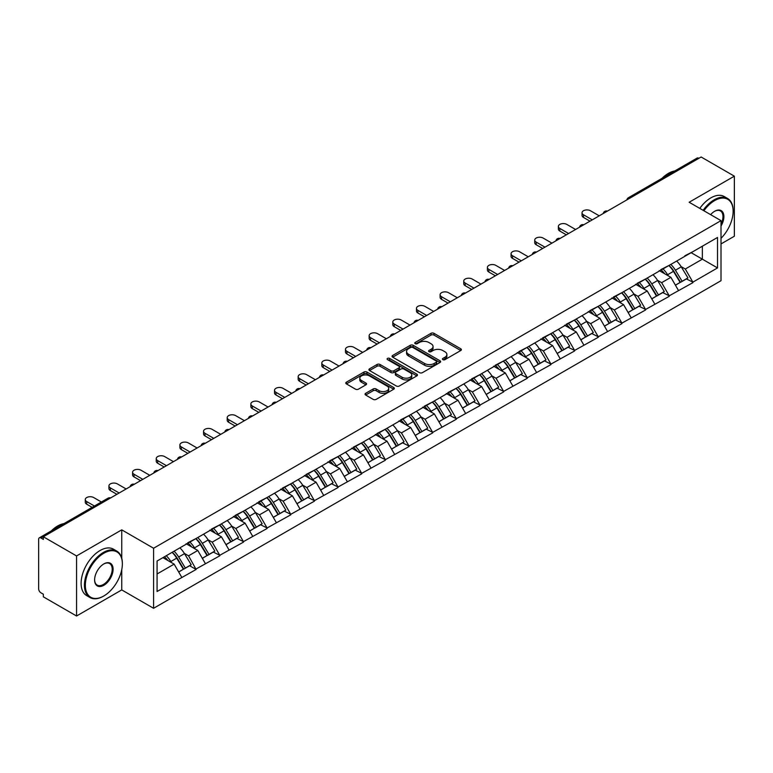 <?xml version="1.0" encoding="UTF-8"?>
<svg xmlns="http://www.w3.org/2000/svg" width="773" height="773" viewBox="0 0 773 773"><rect width="100%" height="100%" fill="white"/><g stroke="black" fill="none" stroke-linecap="round" stroke-linejoin="round"><path stroke-width="1.16" d="M442.871 359.648A1.469 0.85 0 0 0 444.958 359.648L460.776 350.517A2.106 1.217 0 0 0 461.394 349.657A2.106 1.217 0 0 0 460.776 348.797L433.982 333.327A2.106 1.217 0 0 0 431.005 333.327L415.188 342.458A1.469 0.85 0 0 0 414.763 343.067A1.469 0.85 0 0 0 415.188 343.666A1.469 0.85 0 0 0 417.275 343.666L419.324 342.487A6.735 3.884 0 0 1 428.851 342.487L431.083 343.772A6.735 3.884 0 0 1 433.054 346.526A6.735 3.884 0 0 1 431.083 349.27L429.034 350.449A1.469 0.85 0 0 0 428.6 351.058A1.469 0.85 0 0 0 429.034 351.657A1.469 0.85 0 0 0 431.121 351.657L433.16 350.478A6.735 3.884 0 0 1 442.687 350.478L444.919 351.763A6.735 3.884 0 0 1 446.891 354.517A6.735 3.884 0 0 1 444.919 357.261L442.871 358.45A1.469 0.85 0 0 0 442.446 359.049A1.469 0.85 0 0 0 442.871 359.648L442.871 358.45M365.668 393.312A2.106 1.217 0 0 0 365.049 394.172A2.106 1.217 0 0 0 365.668 395.032L373.185 399.37A2.106 1.217 0 0 0 376.161 399.37L393.718 389.234A2.106 1.217 0 0 0 394.336 388.375A2.106 1.217 0 0 0 393.718 387.515L366.933 372.045A2.106 1.217 0 0 0 363.957 372.045L346.391 382.181A2.106 1.217 0 0 0 345.773 383.041A2.106 1.217 0 0 0 346.391 383.901L355.464 389.148A2.106 1.217 0 0 0 358.45 389.148L365.958 384.809A2.106 1.217 0 0 0 366.576 383.949A2.106 1.217 0 0 0 365.958 383.089L361.464 380.49A5.633 3.247 0 0 1 359.812 378.19A5.633 3.247 0 0 1 363.291 375.185A5.633 3.247 0 0 1 369.426 375.891L387.06 386.075A5.633 3.247 0 0 1 388.713 388.375A5.633 3.247 0 0 1 385.234 391.37A5.633 3.247 0 0 1 379.099 390.674L376.161 388.974A2.106 1.217 0 0 0 373.185 388.974L365.668 393.312L365.668 395.032L373.185 390.723L373.185 388.974M121.748 529.853L76.556 555.942L43.346 536.771L701.14 156.996L734.35 176.167L689.158 202.255L721.006 220.643L153.585 548.241L121.748 529.853L121.748 558.241M419.468 372.644A2.106 1.217 0 0 0 422.445 372.644L440.011 362.508A2.106 1.217 0 0 0 440.629 361.648A2.106 1.217 0 0 0 440.011 360.788L413.217 345.318A2.106 1.217 0 0 0 410.241 345.318L392.674 355.464A2.106 1.217 0 0 0 392.066 356.314A2.106 1.217 0 0 0 392.674 357.174L419.468 372.644M388.133 359.967A1.469 0.85 0 0 1 389.631 360.179L389.631 358.421L416.869 374.151A2.106 1.217 0 0 1 417.478 375.011A2.106 1.217 0 0 1 416.869 375.871L399.303 386.007A2.106 1.217 0 0 1 396.327 386.007L369.533 370.538L377.05 366.238L377.05 364.479L369.533 368.818A2.106 1.217 0 0 0 368.914 369.678A2.106 1.217 0 0 0 369.533 370.538L369.533 368.818M377.05 366.238A2.106 1.217 0 0 1 380.026 366.238L380.026 364.479A2.106 1.217 0 0 0 377.05 364.479M380.026 364.479L390.896 370.76A2.106 1.217 0 0 0 393.872 370.76L398.858 367.88A2.106 1.217 0 0 0 399.477 367.02A2.106 1.217 0 0 0 398.858 366.16L387.544 359.629A1.469 0.85 0 0 1 387.109 359.03A1.469 0.85 0 0 1 388.017 358.237A1.469 0.85 0 0 1 389.631 358.421M76.556 555.942L76.556 616.004L121.748 589.915L153.585 608.293L153.585 548.241M153.585 608.293L721.006 280.705L721.006 220.643M172.195 552.299A14.368 8.3 -120 0 1 177.114 558.048L183.81 569.102L189.646 565.73L196.12 569.469L188.544 555.816L184.341 553.391M196.12 569.469L157.074 591.49L157.074 561.024L717.518 237.456L717.518 267.922L692.879 282.145L685.293 269.014L681.1 266.588M668.945 265.497A14.368 8.3 -120 0 1 673.863 271.246L680.559 282.3L686.405 278.927L692.879 282.145M692.879 282.667L669.225 295.808L661.64 282.667L657.437 280.241M645.291 279.15A14.368 8.3 -120 0 1 650.209 284.899L656.905 295.962L662.741 292.59L669.225 295.808M669.225 296.33L645.571 309.461L637.986 296.33L633.783 293.904M621.637 292.812A14.368 8.3 -120 0 1 626.555 298.562L633.251 309.615L639.087 306.243L645.571 309.461M645.571 309.983L621.917 323.114L614.332 309.983L610.129 307.557M597.983 306.466A14.368 8.3 -120 0 1 602.901 312.215L609.597 323.278L615.434 319.906L621.917 323.114M621.917 323.645L598.254 336.777L590.678 323.645L586.475 321.22M574.329 320.128A14.368 8.3 -120 0 1 579.248 325.877L585.944 336.931L591.78 333.559L598.254 336.777M598.254 337.299L574.6 350.43L567.024 337.299L562.821 334.873M550.676 333.781A14.368 8.3 -120 0 1 555.594 339.531L562.29 350.584L568.126 347.222L574.6 350.43M574.6 350.961L550.946 364.093L543.371 350.961L539.168 348.536M527.022 347.435A14.368 8.3 -120 0 1 531.94 353.193L538.636 364.247L544.472 360.875L550.946 364.093M550.946 364.614L527.292 377.746L519.707 364.614L515.514 362.189M503.358 361.097A14.368 8.3 -120 0 1 508.286 366.846L514.982 377.9L520.818 374.528L527.292 377.746M527.292 378.268L503.638 391.399L496.053 378.268L491.86 375.842M479.704 374.75A14.368 8.3 -120 0 1 484.623 380.5L491.319 391.563L497.165 388.191L503.638 391.399M503.638 391.93L479.985 405.062L472.4 391.93L468.196 389.505M456.051 388.413A14.368 8.3 -120 0 1 460.969 394.162L467.665 405.216L473.501 401.844L479.985 405.062M479.985 405.583L456.331 418.715L448.746 405.583L444.543 403.158M432.397 402.066A14.368 8.3 -120 0 1 437.315 407.815L444.011 418.869L449.847 415.507L456.331 418.715M456.331 419.246L432.677 432.378L425.092 419.246L420.889 416.821M408.743 415.719A14.368 8.3 -120 0 1 413.661 421.478L420.357 432.532L426.194 429.16L432.677 432.378M432.677 432.899L409.014 446.031L401.438 432.899L397.235 430.474M385.089 429.382A14.368 8.3 -120 0 1 390.007 435.131L396.704 446.185L402.54 442.813L409.014 446.031M409.014 446.552L385.36 459.684L377.784 446.552L373.581 444.127M361.435 443.035A14.368 8.3 -120 0 1 366.354 448.784L373.05 459.848L378.886 456.476L385.36 459.684M385.36 460.215L361.706 473.347L354.131 460.215L349.927 457.79M337.782 456.698A14.368 8.3 -120 0 1 342.7 462.447L349.396 473.501L355.232 470.129L361.706 473.347M361.706 473.868L338.052 487L330.467 473.868L326.274 471.443M314.118 470.351A14.368 8.3 -120 0 1 319.046 476.1L325.742 487.154L331.578 483.792L338.052 487M338.052 487.531L314.398 500.662L306.813 487.531L302.62 485.106M290.464 484.004A14.368 8.3 -120 0 1 295.383 489.763L302.079 500.817L307.925 497.445L314.398 500.662M314.398 501.184L290.745 514.316L283.16 501.184L278.956 498.759M266.811 497.667A14.368 8.3 -120 0 1 271.729 503.416L278.425 514.47L284.261 511.098L290.745 514.316M290.745 514.837L267.091 527.978L259.506 514.837L255.303 512.412M243.157 511.32A14.368 8.3 -120 0 1 248.075 517.069L254.771 528.133L260.607 524.761L267.091 527.978M267.091 528.5L243.437 541.631L235.852 528.5L231.649 526.075M219.503 524.983A14.368 8.3 -120 0 1 224.421 530.732L231.117 541.786L236.953 538.414L243.437 541.631M243.437 542.153L219.774 555.285L212.198 542.153L207.995 539.728M195.849 538.636A14.368 8.3 -120 0 1 200.767 544.385L207.464 555.449L213.3 552.077L219.774 555.285M219.774 555.816L196.12 568.947M188.09 542.598L196.12 538.481M188.544 555.816L197.791 550.473L186.119 543.728M205.376 563.604L197.791 550.473M211.744 528.935L219.774 524.819M212.198 542.153L221.445 536.82L209.773 530.075M229.03 549.951L221.445 536.82M235.398 515.282L243.437 511.166M235.852 528.5L245.099 523.157L233.427 516.422M252.684 536.288L245.099 523.157M259.052 501.619L267.091 497.503M259.506 514.837L268.753 509.504L257.08 502.759M276.338 522.635L268.753 509.504M282.705 487.966L290.745 483.85M283.16 501.184L292.407 495.841L280.734 489.106M299.992 508.972L292.407 495.841M306.359 474.303L314.398 470.197M306.813 487.531L316.07 482.188L304.388 475.443M323.645 495.319L316.07 482.188M330.013 460.65L338.052 456.534M330.467 473.868L339.724 468.535L328.042 461.79M347.299 481.666L339.724 468.535M353.667 446.997L361.706 442.881M354.131 460.215L363.378 454.872L351.696 448.127M370.953 468.003L363.378 454.872M377.33 433.334L385.36 429.218M377.784 446.552L387.031 441.219L375.359 434.474M394.616 454.35L387.031 441.219M400.984 419.681L409.014 415.565M401.438 432.899L410.685 427.556L399.013 420.821M418.27 440.687L410.685 427.556M424.638 406.018L432.677 401.912M425.092 419.246L434.339 413.903L422.667 407.158M441.924 427.034L434.339 413.903M448.292 392.365L456.331 388.249M448.746 405.583L457.993 400.24L446.321 393.505M465.578 413.381L457.993 400.24M471.945 378.712L479.985 374.596M472.4 391.93L481.647 386.587L469.974 379.843M489.232 399.718L481.647 386.587M495.599 365.049L503.638 360.933M496.053 378.268L505.31 372.934L493.628 366.189M512.885 386.065L505.31 372.934M519.253 351.396L527.292 347.28M519.707 364.614L528.964 359.271L517.282 352.536M536.539 372.402L528.964 359.271M542.907 337.733L550.946 333.627M543.371 350.961L552.618 345.618L540.936 338.874M560.193 358.749L552.618 345.618M566.57 324.08L574.6 319.964M567.024 337.299L576.272 331.955L564.599 325.22M583.857 345.087L576.272 331.955M590.224 310.427L598.254 306.311M590.678 323.645L599.925 318.302L588.253 311.558M607.51 331.433L599.925 318.302M613.878 296.764L621.917 292.648M614.332 309.983L623.579 304.649L611.907 297.905M631.164 317.78L623.579 304.649M637.532 283.111L645.571 278.995M637.986 296.33L647.233 290.986L635.561 284.251M654.818 304.118L647.233 290.986M661.186 269.448L669.225 265.332M661.64 282.667L670.887 277.333L659.214 270.589M678.472 290.464L670.887 277.333M698.869 158.31L630.179 197.975M629.212 198.526A3.218 1.855 120 0 1 630.024 197.878A3.218 1.855 60 0 0 628.42 197.724L697.111 158.069A3.218 1.855 60 0 1 698.715 158.223M684.839 255.795L692.879 251.679M685.293 269.014L702.357 259.168L702.357 246.21L717.518 237.456M691.13 252.684L717.518 267.922M721.006 243.93L734.35 236.229L734.35 176.167M76.556 616.004L43.346 596.833L43.346 594.205L40.921 592.804A3.218 1.855 -120 0 1 38.65 588.862L38.65 539.312A3.218 1.855 -120 0 1 39.317 537.834A3.218 1.855 -120 0 1 40.921 537.998L43.346 539.399L43.346 536.771M157.074 573.981L174.138 564.126L162.91 557.652M181.713 577.257L174.138 564.126M673.534 271.507L674.288 271.941M649.88 285.16L650.634 285.595M626.227 298.813L626.971 299.248M602.573 312.476L603.317 312.91M578.909 326.129L579.663 326.564M555.256 339.791L556.009 340.226M531.602 353.445L532.355 353.879M507.948 367.107L508.702 367.533M484.294 380.76L485.048 381.195M460.64 394.414L461.394 394.848M436.987 408.076L437.731 408.511M413.333 421.729L414.077 422.164M389.669 435.392L390.423 435.817M366.016 449.045L366.769 449.48M342.362 462.698L343.115 463.133M318.708 476.361L319.462 476.796M295.054 490.014L295.808 490.449M271.4 503.677L272.154 504.112M247.746 517.33L248.491 517.765M224.093 530.983L224.837 531.418M200.429 544.646L201.183 545.081M176.775 558.299L177.529 558.734M121.748 589.915L121.748 569.682M443.46 359.86L444.919 359.01A6.735 3.884 0 0 0 446.891 356.266L446.891 354.517M433.054 346.526L433.054 348.275A6.735 3.884 0 0 1 431.083 351.019L429.624 351.87M460.747 350.536L433.982 335.086A2.106 1.217 0 0 0 431.005 335.086L415.777 343.869M439.982 362.518L413.217 347.067A2.106 1.217 0 0 0 410.241 347.067L392.703 357.194L392.674 355.464M436.291 362.247A1.469 0.85 0 0 0 436.716 361.648A1.469 0.85 0 0 0 436.291 361.049L412.772 347.464A1.469 0.85 0 0 0 410.685 347.464L408.531 348.71A6.735 3.884 0 0 0 406.559 351.464A6.735 3.884 0 0 0 408.531 354.218L424.609 363.494A6.735 3.884 0 0 0 434.126 363.494L436.291 362.247L436.291 363.996A1.469 0.85 0 0 0 436.716 363.397L436.716 361.648M406.559 351.464L406.559 353.213A6.735 3.884 0 0 0 408.531 355.966L408.531 354.218M436.291 363.996L434.126 365.243A6.735 3.884 0 0 1 424.609 365.243L408.531 355.966M380.026 366.238L390.896 372.509A2.106 1.217 0 0 0 393.872 372.509L398.858 369.629A2.106 1.217 0 0 0 399.477 368.769L399.477 367.02M389.631 360.179L416.84 375.881M402.163 377.263A5.633 3.247 0 0 0 408.308 377.968A5.633 3.247 0 0 0 411.777 374.963A5.633 3.247 0 0 0 410.134 372.663L403.912 369.079A2.106 1.217 0 0 0 400.936 369.079L395.95 371.958A2.106 1.217 0 0 0 395.341 372.818A2.106 1.217 0 0 0 395.95 373.678L402.163 377.263L402.163 379.012A5.633 3.247 0 0 0 408.308 379.717A5.633 3.247 0 0 0 411.777 376.722L411.777 374.963M395.341 372.818L395.341 374.567A2.106 1.217 0 0 0 395.95 375.427L395.95 373.678M402.163 379.012L395.95 375.427M388.713 388.375L388.713 390.123A5.633 3.247 0 0 1 385.234 393.128A5.633 3.247 0 0 1 379.099 392.423L376.161 390.723A2.106 1.217 0 0 0 373.185 390.723M359.812 378.19L359.812 379.939A5.633 3.247 0 0 0 361.464 382.239L361.464 380.49M365.938 384.819L361.464 382.239M393.718 387.515L393.718 389.234L366.933 373.794A2.106 1.217 0 0 0 363.957 373.794L346.42 383.92M583.47 214.778L583.47 217.406A4.928 2.85 180 0 1 582.03 215.396L582.03 212.768A4.928 2.85 0 0 0 583.47 214.778L592.273 219.861M599.239 215.831L590.446 210.749A4.928 2.85 0 0 0 585.074 210.13A4.928 2.85 0 0 0 582.03 212.768M676.646 261.052A17.586 10.155 60 0 1 681.255 266.849L675.418 270.221A17.586 10.155 -120 0 0 670.809 264.424M675.418 270.221L682.115 281.275L687.951 277.903L681.255 266.849M680.559 282.3L682.115 281.275M686.405 278.927L687.951 277.903M660.751 269.7A14.368 8.3 60 0 1 664.712 273.768M663.002 268.927A17.586 10.155 60 0 1 667.611 274.724L668.268 275.816M675.457 285.247L680.143 282.416L673.447 271.352A17.586 10.155 -120 0 0 668.838 265.564M680.143 282.416L675.399 285.15M583.47 217.406L589.992 221.175M559.816 228.441L559.816 231.059A4.928 2.85 180 0 1 558.377 229.05L558.377 226.421A4.928 2.85 0 0 0 559.816 228.441L568.609 233.514M575.585 229.484L566.793 224.412A4.928 2.85 0 0 0 561.42 223.793A4.928 2.85 0 0 0 558.377 226.421M652.992 274.705A17.586 10.155 60 0 1 657.601 280.502L651.765 283.875A17.586 10.155 -120 0 0 647.156 278.077M651.765 283.875L658.461 294.928L664.297 291.556L657.601 280.502M656.905 295.962L658.461 294.928M662.741 292.59L664.297 291.556M637.097 283.362A14.368 8.3 60 0 1 641.059 287.421M639.339 282.589A17.586 10.155 60 0 1 643.948 288.387L644.614 289.469M651.803 298.909L656.49 296.069L649.793 285.015A17.586 10.155 -120 0 0 645.184 279.217M656.49 296.069L651.745 298.803M559.816 231.059L566.338 234.828M536.162 242.094L536.162 244.722A4.928 2.85 180 0 1 534.723 242.703L534.723 240.084A4.928 2.85 0 0 0 536.162 242.094L544.955 247.167M551.932 243.147L543.139 238.065A4.928 2.85 0 0 0 537.766 237.446A4.928 2.85 0 0 0 534.723 240.084M629.338 288.368A17.586 10.155 60 0 1 633.947 294.165L628.101 297.528A17.586 10.155 -120 0 0 623.502 291.74M628.101 297.528L634.797 308.591L640.643 305.219L633.947 294.165M633.251 309.615L634.797 308.591M639.087 306.243L640.643 305.219M613.443 297.016A14.368 8.3 60 0 1 617.405 301.084M615.685 296.243A17.586 10.155 60 0 1 620.294 302.04L620.961 303.132M628.149 312.563L632.826 309.722L626.13 298.668A17.586 10.155 -120 0 0 621.531 292.87M632.826 309.722L628.091 312.456M536.162 244.722L542.685 248.481M512.509 255.747L512.509 258.375A4.928 2.85 180 0 1 511.059 256.365L511.059 253.737A4.928 2.85 0 0 0 512.509 255.747L521.302 260.83M528.278 256.8L519.485 251.727A4.928 2.85 0 0 0 514.113 251.109A4.928 2.85 0 0 0 511.059 253.737M605.684 302.021A17.586 10.155 60 0 1 610.293 307.818L604.447 311.19A17.586 10.155 -120 0 0 599.838 305.393M604.447 311.19L611.143 322.244L616.989 318.872L610.293 307.818M609.597 323.278L611.143 322.244M615.434 319.906L616.989 318.872M589.789 310.669A14.368 8.3 60 0 1 593.751 314.737M592.031 309.905A17.586 10.155 60 0 1 596.64 315.693L597.297 316.785M604.496 326.216L609.172 323.385L602.476 312.331A17.586 10.155 -120 0 0 597.867 306.533M609.172 323.385L604.438 326.119M512.509 258.375L519.031 262.144M488.855 269.41L488.855 272.038A4.928 2.85 180 0 1 487.405 270.019L487.405 267.39A4.928 2.85 0 0 0 488.855 269.41L497.648 274.483M504.624 270.463L495.831 265.381A4.928 2.85 0 0 0 490.449 264.762A4.928 2.85 0 0 0 487.405 267.39M582.021 315.684A17.586 10.155 60 0 1 586.63 321.471L580.794 324.844A17.586 10.155 -120 0 0 576.185 319.046M580.794 324.844L587.49 335.897L593.326 332.535L586.63 321.471M585.944 336.931L587.49 335.897M591.78 333.559L593.326 332.535M566.136 324.331A14.368 8.3 60 0 1 570.097 328.399M568.377 323.558A17.586 10.155 60 0 1 572.986 329.356L573.643 330.448M580.842 339.878L585.519 337.038L578.822 325.984A17.586 10.155 -120 0 0 574.213 320.186M585.519 337.038L580.784 339.772M488.855 272.038L495.377 275.797M465.201 283.063L465.201 285.691A4.928 2.85 180 0 1 463.752 283.681L463.752 281.053A4.928 2.85 0 0 0 465.201 283.063L473.994 288.145M480.97 284.116L472.177 279.034A4.928 2.85 0 0 0 466.795 278.425A4.928 2.85 0 0 0 463.752 281.053M558.367 329.337A17.586 10.155 60 0 1 562.976 335.134L557.14 338.506A17.586 10.155 -120 0 0 552.531 332.709M557.14 338.506L563.836 349.56L569.672 346.188L562.976 335.134M562.29 350.584L563.836 349.56M568.126 347.222L569.672 346.188M542.482 337.985A14.368 8.3 60 0 1 546.443 342.053M544.723 337.212A17.586 10.155 60 0 1 549.332 343.009L549.99 344.101M557.188 353.532L561.865 350.7L555.169 339.637A17.586 10.155 -120 0 0 550.56 333.849M561.865 350.7L557.13 353.435M465.201 285.691L471.714 289.46M721.006 238.335A26.166 15.102 120 0 0 733.133 211.28A26.166 15.102 120 0 0 714.639 200.594A26.166 15.102 120 0 0 703.894 210.768M703.121 210.314A26.804 15.479 -60 0 1 714.184 199.811A26.804 15.479 -60 0 1 727.586 198.477A26.804 15.479 -60 0 1 733.133 210.749A26.804 15.479 -60 0 1 733.133 211.019M710.629 214.652A13.083 7.556 -60 0 1 714.639 211.28L714.639 211.28A13.083 7.556 -60 0 1 723.228 213.039A13.083 7.556 -60 0 1 721.006 226.025M721.006 224.16A12.436 7.179 120 0 0 720.397 210.923A12.436 7.179 120 0 0 714.407 211.416M662.017 178.331A26.804 15.479 -60 0 1 668.384 173.374A26.804 15.479 -60 0 1 674.761 170.968M699.778 208.391A26.804 15.479 -60 0 1 710.851 197.878A26.804 15.479 -60 0 1 724.253 196.555L727.586 198.477M103.398 596.215L103.853 595.954A26.166 15.102 120 0 0 122.356 563.913A26.166 15.102 120 0 0 103.853 553.226A26.166 15.102 120 0 0 85.349 585.267A26.166 15.102 120 0 0 103.853 595.954L103.398 596.215A26.804 15.479 -60 0 1 89.997 597.539A26.804 15.479 -60 0 1 85.89 576.059A26.804 15.479 -60 0 1 103.398 552.444A26.804 15.479 -60 0 1 116.8 551.11A26.804 15.479 -60 0 1 122.356 563.382A26.804 15.479 -60 0 1 122.347 563.652M103.853 563.913L103.853 563.913A13.083 7.556 -60 0 1 113.1 569.247A13.083 7.556 -60 0 1 103.853 585.277A13.083 7.556 -60 0 1 94.606 579.934A13.083 7.556 -60 0 1 103.853 563.913L103.853 563.913M94.606 579.663A12.436 7.179 120 0 0 97.176 585.103A12.436 7.179 120 0 0 103.398 584.485A12.436 7.179 120 0 0 111.525 573.527A12.436 7.179 120 0 0 109.621 563.556A12.436 7.179 120 0 0 103.621 564.048M51.231 530.964A26.804 15.479 -60 0 1 57.608 526.007A26.804 15.479 -60 0 1 63.985 523.601M89.997 597.539L86.663 595.616A26.804 15.479 -60 0 1 82.547 574.136A26.804 15.479 -60 0 1 100.065 550.521A26.804 15.479 -60 0 1 113.467 549.188L116.8 551.11M441.547 296.726L441.547 299.344A4.928 2.85 180 0 1 440.098 297.334L440.098 294.706A4.928 2.85 0 0 0 441.547 296.726L450.34 301.799M457.316 297.769L448.514 292.696A4.928 2.85 0 0 0 443.142 292.078A4.928 2.85 0 0 0 440.098 294.706M534.713 342.99A17.586 10.155 60 0 1 539.322 348.787L533.486 352.159A17.586 10.155 -120 0 0 528.877 346.362M533.486 352.159L540.182 363.213L546.018 359.841L539.322 348.787M538.636 364.247L540.182 363.213M544.472 360.875L546.018 359.841M518.828 351.647A14.368 8.3 60 0 1 522.79 355.706M521.07 350.874A17.586 10.155 60 0 1 525.679 356.672L526.336 357.754M533.534 367.194L538.211 364.354L531.515 353.3A17.586 10.155 -120 0 0 526.906 347.502M538.211 364.354L533.476 367.088M441.547 299.344L448.06 303.113M417.884 310.379L417.884 313.007A4.928 2.85 180 0 1 416.444 310.988L416.444 308.369A4.928 2.85 0 0 0 417.884 310.379L426.686 315.461M433.663 311.432L424.86 306.35A4.928 2.85 0 0 0 419.488 305.731A4.928 2.85 0 0 0 416.444 308.369M511.059 356.653A17.586 10.155 60 0 1 515.668 362.45L509.832 365.813A17.586 10.155 -120 0 0 505.223 360.025M509.832 365.813L516.528 376.876L522.364 373.504L515.668 362.45M514.982 377.9L516.528 376.876M520.818 374.528L522.364 373.504M495.164 365.3A14.368 8.3 60 0 1 499.136 369.368M497.416 364.527A17.586 10.155 60 0 1 502.025 370.325L502.682 371.417M509.88 380.847L514.557 378.007L507.861 366.953A17.586 10.155 -120 0 0 503.252 361.155M514.557 378.007L509.822 380.751M417.884 313.007L424.406 316.766M394.23 324.032L394.23 326.66A4.928 2.85 180 0 1 392.79 324.65L392.79 322.022A4.928 2.85 0 0 0 394.23 324.032L403.033 329.114M409.999 325.085L401.206 320.012A4.928 2.85 0 0 0 395.834 319.394A4.928 2.85 0 0 0 392.79 322.022M487.405 370.306A17.586 10.155 60 0 1 492.014 376.103L486.178 379.475A17.586 10.155 -120 0 0 481.569 373.678M486.178 379.475L492.874 390.529L498.711 387.157L492.014 376.103M491.319 391.563L492.874 390.529M497.165 388.191L498.711 387.157M471.511 378.954A14.368 8.3 60 0 1 475.472 383.022M473.762 378.19A17.586 10.155 60 0 1 478.371 383.978L479.028 385.07M486.217 394.501L490.903 391.669L484.207 380.616A17.586 10.155 -120 0 0 479.598 374.818M490.903 391.669L486.159 394.404M394.23 326.66L400.752 330.429M370.576 337.695L370.576 340.323A4.928 2.85 180 0 1 369.136 338.303L369.136 335.675A4.928 2.85 0 0 0 370.576 337.695L379.369 342.768M386.345 338.748L377.553 333.665A4.928 2.85 0 0 0 372.18 333.047A4.928 2.85 0 0 0 369.136 335.675M463.752 383.968A17.586 10.155 60 0 1 468.361 389.756L462.525 393.128A17.586 10.155 -120 0 0 457.916 387.341M462.525 393.128L469.221 404.182L475.057 400.82L468.361 389.756M467.665 405.216L469.221 404.182M473.501 401.844L475.057 400.82M447.857 392.616A14.368 8.3 60 0 1 451.819 396.684M450.099 391.843A17.586 10.155 60 0 1 454.708 397.641L455.374 398.733M462.563 408.163L467.25 405.323L460.553 394.269A17.586 10.155 -120 0 0 455.944 388.471M467.25 405.323L462.505 408.057M370.576 340.323L377.098 344.082M346.922 351.348L346.922 353.976A4.928 2.85 180 0 1 345.483 351.966L345.483 349.338A4.928 2.85 0 0 0 346.922 351.348L355.715 356.43M362.692 352.401L353.899 347.319A4.928 2.85 0 0 0 348.526 346.71A4.928 2.85 0 0 0 345.483 349.338M440.098 397.622A17.586 10.155 60 0 1 444.707 403.419L438.861 406.791A17.586 10.155 -120 0 0 434.262 400.994M438.861 406.791L445.557 417.845L451.403 414.473L444.707 403.419M444.011 418.869L445.557 417.845M449.847 415.507L451.403 414.473M424.203 406.269A14.368 8.3 60 0 1 428.165 410.337M426.445 405.506A17.586 10.155 60 0 1 431.054 411.294L431.721 412.386M438.909 421.816L443.586 418.985L436.89 407.922A17.586 10.155 -120 0 0 432.291 402.134M443.586 418.985L438.851 421.72M346.922 353.976L353.445 357.744M323.269 365.011L323.269 367.629A4.928 2.85 180 0 1 321.819 365.619L321.819 362.991A4.928 2.85 0 0 0 323.269 365.011L332.061 370.083M339.038 366.054L330.245 360.981A4.928 2.85 0 0 0 324.873 360.363A4.928 2.85 0 0 0 321.819 362.991M416.444 411.284A17.586 10.155 60 0 1 421.053 417.072L415.207 420.444A17.586 10.155 -120 0 0 410.598 414.647M415.207 420.444L421.903 431.498L427.749 428.126L421.053 417.072M420.357 432.532L421.903 431.498M426.194 429.16L427.749 428.126M400.549 419.932A14.368 8.3 60 0 1 404.511 423.991M402.791 419.159A17.586 10.155 60 0 1 407.4 424.957L408.057 426.049M415.256 435.479L419.932 432.638L413.236 421.585A17.586 10.155 -120 0 0 408.627 415.787M419.932 432.638L415.198 435.373M323.269 367.629L329.791 371.398M299.615 378.664L299.615 381.292A4.928 2.85 180 0 1 298.165 379.282L298.165 376.654A4.928 2.85 0 0 0 299.615 378.664L308.408 383.746M315.384 379.717L306.591 374.634A4.928 2.85 0 0 0 301.209 374.016A4.928 2.85 0 0 0 298.165 376.654M392.781 424.937A17.586 10.155 60 0 1 397.39 430.735L391.553 434.097A17.586 10.155 -120 0 0 386.944 428.31M391.553 434.097L398.25 445.161L404.086 441.789L397.39 430.735M396.704 446.185L398.25 445.161M402.54 442.813L404.086 441.789M376.895 433.585A14.368 8.3 60 0 1 380.857 437.653M379.137 432.812A17.586 10.155 60 0 1 383.746 438.61L384.403 439.702M391.602 449.132L396.278 446.301L389.582 435.238A17.586 10.155 -120 0 0 384.973 429.45M396.278 446.301L391.544 449.036M299.615 381.292L306.137 385.051M275.961 392.326L275.961 394.945A4.928 2.85 180 0 1 274.512 392.935L274.512 390.307A4.928 2.85 0 0 0 275.961 392.326L284.754 397.399M291.73 393.37L282.937 388.297A4.928 2.85 0 0 0 277.555 387.679A4.928 2.85 0 0 0 274.512 390.307M369.127 438.591A17.586 10.155 60 0 1 373.736 444.388L367.9 447.76A17.586 10.155 -120 0 0 363.291 441.963M367.9 447.76L374.596 458.814L380.432 455.442L373.736 444.388M373.05 459.848L374.596 458.814M378.886 456.476L380.432 455.442M353.242 447.248A14.368 8.3 60 0 1 357.203 451.306M355.483 446.475A17.586 10.155 60 0 1 360.092 452.273L360.749 453.355M367.948 462.785L372.625 459.954L365.929 448.9A17.586 10.155 -120 0 0 361.32 443.103M372.625 459.954L367.89 462.689M275.961 394.945L282.474 398.713M252.307 405.98L252.307 408.608A4.928 2.85 180 0 1 250.858 406.588L250.858 403.97A4.928 2.85 0 0 0 252.307 405.98L261.1 411.052M268.076 407.033L259.274 401.95A4.928 2.85 0 0 0 253.902 401.332A4.928 2.85 0 0 0 250.858 403.97M345.473 452.253A17.586 10.155 60 0 1 350.082 458.041L344.246 461.413A17.586 10.155 -120 0 0 339.637 455.626M344.246 461.413L350.942 472.477L356.778 469.105L350.082 458.041M349.396 473.501L350.942 472.477M355.232 470.129L356.778 469.105M329.588 460.901A14.368 8.3 60 0 1 333.55 464.969M331.83 460.128A17.586 10.155 60 0 1 336.439 465.926L337.096 467.018M344.294 476.448L348.971 473.607L342.275 462.554A17.586 10.155 -120 0 0 337.666 456.756M348.971 473.607L344.236 476.342M252.307 408.608L258.82 412.367M228.644 419.633L228.644 422.261A4.928 2.85 180 0 1 227.204 420.251L227.204 417.623A4.928 2.85 0 0 0 228.644 419.633L237.446 424.715M244.423 420.686L235.62 415.613A4.928 2.85 0 0 0 230.248 414.995A4.928 2.85 0 0 0 227.204 417.623M321.819 465.906A17.586 10.155 60 0 1 326.428 471.704L320.592 475.076A17.586 10.155 -120 0 0 315.983 469.279M320.592 475.076L327.288 486.13L333.124 482.758L326.428 471.704M325.742 487.154L327.288 486.13M331.578 483.792L333.124 482.758M305.924 474.554A14.368 8.3 60 0 1 309.896 478.622M308.176 473.791A17.586 10.155 60 0 1 312.785 479.579L313.442 480.671M320.64 490.101L325.317 487.27L318.621 476.216A17.586 10.155 -120 0 0 314.012 470.419M325.317 487.27L320.582 490.005M228.644 422.261L235.166 426.029M204.99 433.295L204.99 435.924A4.928 2.85 180 0 1 203.55 433.904L203.55 431.276A4.928 2.85 0 0 0 204.99 433.295L213.792 438.368M220.759 434.339L211.966 429.266A4.928 2.85 0 0 0 206.594 428.648A4.928 2.85 0 0 0 203.55 431.276M298.165 479.569A17.586 10.155 60 0 1 302.774 485.357L296.938 488.729A17.586 10.155 -120 0 0 292.329 482.932M296.938 488.729L303.634 499.783L309.471 496.421L302.774 485.357M302.079 500.817L303.634 499.783M307.925 497.445L309.471 496.421M282.271 488.217A14.368 8.3 60 0 1 286.232 492.275M284.522 487.444A17.586 10.155 60 0 1 289.131 493.242L289.788 494.334M296.977 503.764L301.663 500.923L294.967 489.869A17.586 10.155 -120 0 0 290.358 484.072M301.663 500.923L296.919 503.658M204.99 435.924L211.512 439.682M181.336 446.949L181.336 449.577A4.928 2.85 180 0 1 179.896 447.567L179.896 444.939A4.928 2.85 0 0 0 181.336 446.949L190.129 452.031M197.105 448.002L188.312 442.919A4.928 2.85 0 0 0 182.94 442.311A4.928 2.85 0 0 0 179.896 444.939M274.512 493.222A17.586 10.155 60 0 1 279.121 499.02L273.284 502.392A17.586 10.155 -120 0 0 268.675 496.595M273.284 502.392L279.981 513.446L285.817 510.074L279.121 499.02M278.425 514.47L279.981 513.446M284.261 511.098L285.817 510.074M258.617 501.87A14.368 8.3 60 0 1 262.578 505.938M260.859 501.097A17.586 10.155 60 0 1 265.468 506.895L266.134 507.987M273.323 517.417L278.009 514.586L271.313 503.523A17.586 10.155 -120 0 0 266.704 497.735M278.009 514.586L273.265 517.321M181.336 449.577L187.858 453.345M157.682 460.611L157.682 463.23A4.928 2.85 180 0 1 156.243 461.22L156.243 458.592A4.928 2.85 0 0 0 157.682 460.611L166.475 465.684M173.452 461.655L164.659 456.582A4.928 2.85 0 0 0 159.286 455.964A4.928 2.85 0 0 0 156.243 458.592M250.858 506.875A17.586 10.155 60 0 1 255.467 512.673L249.621 516.045A17.586 10.155 -120 0 0 245.022 510.248M249.621 516.045L256.317 527.099L262.163 523.727L255.467 512.673M254.771 528.133L256.317 527.099M260.607 524.761L262.163 523.727M234.963 515.533A14.368 8.3 60 0 1 238.925 519.591M237.205 514.76A17.586 10.155 60 0 1 241.814 520.558L242.48 521.64M249.669 531.08L254.346 528.239L247.65 517.185A17.586 10.155 -120 0 0 243.051 511.388M254.346 528.239L249.611 530.974M157.682 463.23L164.205 466.998M134.029 474.264L134.029 476.893A4.928 2.85 180 0 1 132.579 474.873L132.579 472.255A4.928 2.85 0 0 0 134.029 474.264L142.821 479.337M149.798 475.318L141.005 470.235A4.928 2.85 0 0 0 135.633 469.617A4.928 2.85 0 0 0 132.579 472.255M227.204 520.538A17.586 10.155 60 0 1 231.813 526.336L225.967 529.698A17.586 10.155 -120 0 0 221.358 523.91M225.967 529.698L232.663 540.762L238.509 537.39L231.813 526.336M231.117 541.786L232.663 540.762M236.953 538.414L238.509 537.39M211.309 529.186A14.368 8.3 60 0 1 215.271 533.254M213.551 528.413A17.586 10.155 60 0 1 218.16 534.211L218.817 535.303M226.016 544.733L230.692 541.892L223.996 530.838A17.586 10.155 -120 0 0 219.387 525.041M230.692 541.892L225.958 544.627M134.029 476.893L140.551 480.651M110.375 487.918L110.375 490.546A4.928 2.85 180 0 1 108.925 488.536L108.925 485.908A4.928 2.85 0 0 0 110.375 487.918L119.168 493M126.144 488.971L117.351 483.898A4.928 2.85 0 0 0 111.969 483.28A4.928 2.85 0 0 0 108.925 485.908M203.541 534.191A17.586 10.155 60 0 1 208.15 539.989L202.313 543.361A17.586 10.155 -120 0 0 197.704 537.564M202.313 543.361L209.01 554.415L214.846 551.043L208.15 539.989M207.464 555.449L209.01 554.415M213.3 552.077L214.846 551.043M187.655 542.839A14.368 8.3 60 0 1 191.617 546.907M189.897 542.076A17.586 10.155 60 0 1 194.506 547.864L195.163 548.956M202.362 558.386L207.038 555.555L200.342 544.501A17.586 10.155 -120 0 0 195.733 538.704M207.038 555.555L202.304 558.29M110.375 490.546L116.897 494.314M86.721 501.58L86.721 504.209A4.928 2.85 180 0 1 85.272 502.189L85.272 499.561A4.928 2.85 0 0 0 86.721 501.58L94.422 506.025M101.398 501.996L93.697 497.551A4.928 2.85 0 0 0 88.315 496.933A4.928 2.85 0 0 0 85.272 499.561M179.887 547.854A17.586 10.155 60 0 1 184.496 553.642L178.66 557.014A17.586 10.155 -120 0 0 174.051 551.217M178.66 557.014L185.356 568.068L191.192 564.705L184.496 553.642M183.81 569.102L185.356 568.068M189.646 565.73L191.192 564.705M164.388 556.802A14.368 8.3 60 0 1 167.963 560.57M166.243 555.729A17.586 10.155 60 0 1 170.852 561.527L171.509 562.618M178.708 572.049L183.385 569.208L176.688 558.154A17.586 10.155 -120 0 0 172.079 552.357M183.385 569.208L178.65 571.943M86.721 504.209L92.142 507.339M109.766 498.43L40.921 537.998M110.433 498.044A3.218 1.855 -60 0 0 109.611 498.343A3.218 1.855 -120 0 0 108.007 498.179L39.317 537.834M605.559 212.189A3.218 1.855 120 0 1 606.37 211.541A3.218 1.855 -60 0 1 607.192 211.242M581.895 225.842A3.218 1.855 120 0 1 582.716 225.194A3.218 1.855 -60 0 1 583.528 224.904M558.241 239.504A3.218 1.855 120 0 1 559.063 238.857A3.218 1.855 -60 0 1 559.874 238.557M534.587 253.158A3.218 1.855 120 0 1 535.409 252.51A3.218 1.855 -60 0 1 536.22 252.211M510.934 266.811A3.218 1.855 120 0 1 511.755 266.173A3.218 1.855 -60 0 1 512.567 265.873M487.28 280.473A3.218 1.855 120 0 1 488.092 279.826A3.218 1.855 -60 0 1 488.913 279.526M463.626 294.127A3.218 1.855 120 0 1 464.438 293.479A3.218 1.855 -60 0 1 465.259 293.189M439.972 307.789A3.218 1.855 120 0 1 440.784 307.142A3.218 1.855 -60 0 1 441.605 306.842M416.318 321.442A3.218 1.855 120 0 1 417.13 320.795A3.218 1.855 -60 0 1 417.951 320.505M392.655 335.096A3.218 1.855 120 0 1 393.476 334.458A3.218 1.855 -60 0 1 394.288 334.158M369.001 348.758A3.218 1.855 120 0 1 369.823 348.111A3.218 1.855 -60 0 1 370.634 347.811M345.347 362.411A3.218 1.855 120 0 1 346.169 361.764A3.218 1.855 -60 0 1 346.98 361.474M321.694 376.074A3.218 1.855 120 0 1 322.515 375.427A3.218 1.855 -60 0 1 323.327 375.127M298.04 389.727A3.218 1.855 120 0 1 298.851 389.08A3.218 1.855 -60 0 1 299.673 388.79M274.386 403.39A3.218 1.855 120 0 1 275.198 402.743A3.218 1.855 -60 0 1 276.019 402.443M250.732 417.043A3.218 1.855 120 0 1 251.544 416.396A3.218 1.855 -60 0 1 252.365 416.096M227.078 430.696A3.218 1.855 120 0 1 227.89 430.049A3.218 1.855 -60 0 1 228.711 429.759M203.415 444.359A3.218 1.855 120 0 1 204.236 443.712A3.218 1.855 -60 0 1 205.048 443.412M179.761 458.012A3.218 1.855 120 0 1 180.582 457.365A3.218 1.855 -60 0 1 181.394 457.075M156.107 471.675A3.218 1.855 120 0 1 156.929 471.028A3.218 1.855 -60 0 1 157.74 470.728M132.454 485.328A3.218 1.855 120 0 1 133.275 484.681A3.218 1.855 -60 0 1 134.087 484.381M444.919 359.01L444.919 357.261M429.034 351.657L429.034 350.449M431.083 351.019L431.083 349.27M415.188 343.666L415.188 342.458M431.005 335.086L431.005 333.327M433.982 335.086L433.982 333.327M460.776 350.517L460.776 348.797M410.241 347.067L410.241 345.318M413.217 347.067L413.217 345.318M440.011 362.508L440.011 360.788M424.609 365.243L424.609 363.494M434.126 365.243L434.126 363.494M390.896 372.509L390.896 370.76M393.872 372.509L393.872 370.76M398.858 369.629L398.858 367.88M416.869 375.871L416.869 374.151M376.161 390.723L376.161 388.974M379.099 392.423L379.099 390.674M365.958 384.809L365.958 383.089M346.391 383.901L346.391 382.181M363.957 373.794L363.957 372.045M366.933 373.794L366.933 372.045M673.447 271.352L667.611 274.724M649.793 285.015L643.948 288.387M626.13 298.668L620.294 302.04M602.476 312.331L596.64 315.693M578.822 325.984L572.986 329.356M555.169 339.637L549.332 343.009M531.515 353.3L525.679 356.672M507.861 366.953L502.025 370.325M484.207 380.616L478.371 383.978M460.553 394.269L454.708 397.641M436.89 407.922L431.054 411.294M413.236 421.585L407.4 424.957M389.582 435.238L383.746 438.61M365.929 448.9L360.092 452.273M342.275 462.554L336.439 465.926M318.621 476.216L312.785 479.579M294.967 489.869L289.131 493.242M271.313 503.523L265.468 506.895M247.65 517.185L241.814 520.558M223.996 530.838L218.16 534.211M200.342 544.501L194.506 547.864M176.688 558.154L170.852 561.527M628.42 197.724A3.218 3.218 0 0 0 626.874 199.878M607.404 211.116A3.218 3.218 0 0 0 603.22 213.532M583.75 224.779A3.218 3.218 0 0 0 579.557 227.194M560.096 238.432A3.218 3.218 0 0 0 555.903 240.847M536.433 252.095A3.218 3.218 0 0 0 532.249 254.51M512.779 265.748A3.218 3.218 0 0 0 508.595 268.163M489.125 279.401A3.218 3.218 0 0 0 484.942 281.826M465.472 293.064A3.218 3.218 0 0 0 461.288 295.479M441.818 306.717A3.218 3.218 0 0 0 437.634 309.132M418.164 320.38A3.218 3.218 0 0 0 413.98 322.795M394.51 334.033A3.218 3.218 0 0 0 390.317 336.448M370.847 347.686A3.218 3.218 0 0 0 366.663 350.111M347.193 361.349A3.218 3.218 0 0 0 343.009 363.764M323.539 375.002A3.218 3.218 0 0 0 319.355 377.417M299.885 388.664A3.218 3.218 0 0 0 295.701 391.08M276.232 402.318A3.218 3.218 0 0 0 272.048 404.733M252.578 415.98A3.218 3.218 0 0 0 248.394 418.396M228.924 429.633A3.218 3.218 0 0 0 224.74 432.049M205.27 443.287A3.218 3.218 0 0 0 201.077 445.702M181.607 456.949A3.218 3.218 0 0 0 177.423 459.365M157.953 470.602A3.218 3.218 0 0 0 153.769 473.018M134.299 484.265A3.218 3.218 0 0 0 130.115 486.681M110.645 497.918A3.218 3.218 0 0 0 108.007 498.179M733.133 211.28L733.133 210.749M122.356 563.913L122.356 563.382"/></g></svg>
